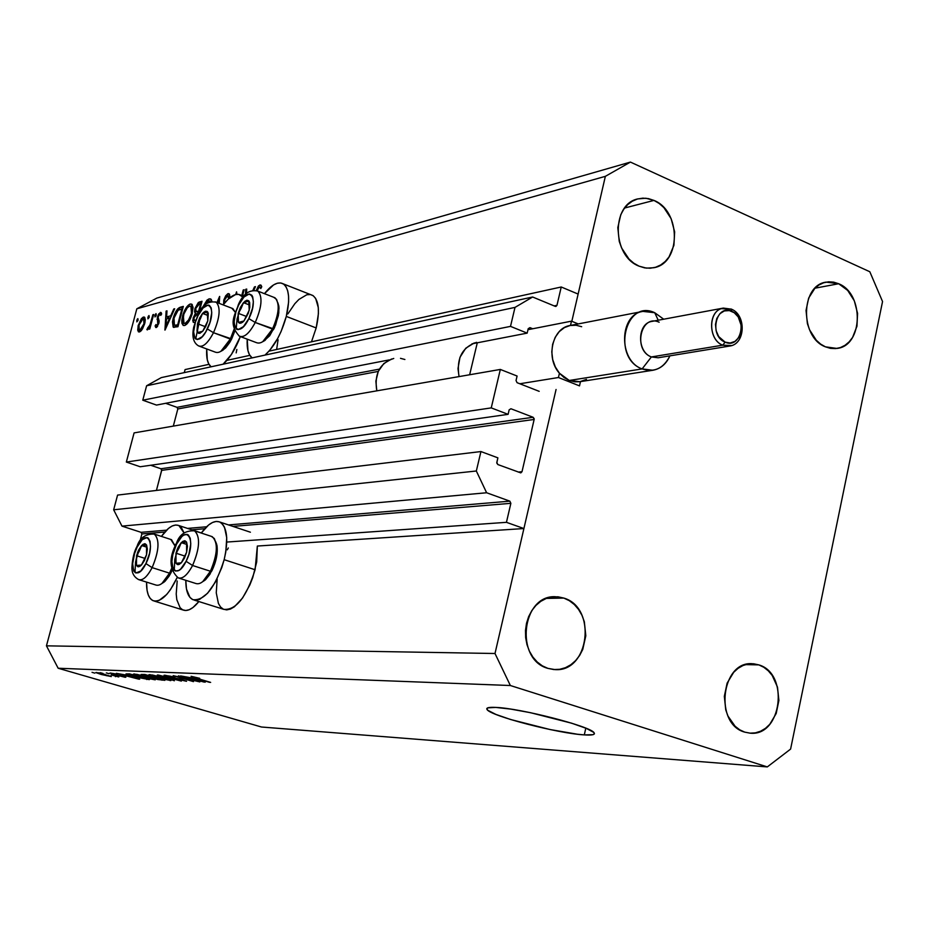 <?xml version="1.0" encoding="UTF-8"?>
<svg xmlns="http://www.w3.org/2000/svg" width="929" height="929" viewBox="0 0 929 929"><rect width="100%" height="100%" fill="white"/><g stroke="black" fill="none" stroke-linecap="round" stroke-linejoin="round"><path stroke-width="1.39" d="M185.08 369.579L208.967 364.331L185.08 369.579L184.279 372.622L185.08 369.579M226.931 360.382L249.82 355.354L226.931 360.382M269.038 351.139L561.232 286.991L578.128 294.075L571.834 321.295L605.36 176.336L136.83 308.8L46.45 645.841L495.006 653.505L556.065 389.495L523.91 528.543L506.444 522.33L510.869 503.321L232.912 526.395L510.869 503.321L509.847 501.161L486.622 492.753L476.333 471.003L480.932 451.552L497.886 457.846L496.783 463.048L497.839 464.546L520.797 472.896L497.839 464.546L496.818 462.375L497.886 457.846L480.932 451.552L117.577 495.087L480.932 451.552L476.333 471.003L113.663 509.8L476.333 471.003L486.622 492.753L121.978 526.128L486.622 492.753L509.847 501.161L510.869 503.321L506.444 522.33L226.781 542.06L506.444 522.33L523.91 528.543L257.345 546.043L523.91 528.543L556.065 389.495L495.006 653.505L46.45 645.841L136.83 308.8L156.885 298.07L630.431 162.087L869.823 271.756L882.55 301.542L790.602 749.088L767.308 766.913L510.358 685.521L58.155 668.241L261.479 727.012L767.308 766.913L261.479 727.012L58.155 668.241L46.45 645.841L58.155 668.241L510.358 685.521L495.006 653.505L510.358 685.521L767.308 766.913L790.602 749.088L882.55 301.542L869.823 271.756L630.431 162.087L156.885 298.07L136.83 308.8L605.36 176.336L630.431 162.087L605.36 176.336L571.834 321.295L578.128 294.075L561.232 286.991L269.038 351.139M554.148 305.908L556.97 305.316L561.232 286.991L556.97 305.316L555.948 306.431L555.228 306.349L556.97 305.316L554.148 305.908M161.274 377.615L532.631 297.001L555.228 306.349L532.631 297.001L161.274 377.615L146.608 385.767L515.003 307.394L532.631 297.001L515.003 307.394L146.608 385.767L142.776 400.202L510.509 326.381L515.003 307.394L510.509 326.381L142.776 400.202L156.502 405.079L389.297 359.883L156.502 405.079L142.776 400.202L146.608 385.767L161.274 377.615M471.955 343.846L527.173 333.128L510.509 326.381L527.173 333.128L471.955 343.846M528.206 328.692L527.173 333.128L528.206 328.692L529.971 327.635L528.206 328.692M165.652 403.302L177.009 407.332L379.415 369.127L177.009 407.332L165.652 403.302M532.723 328.761L529.971 327.635L532.723 328.761M177.822 408.957L177.009 407.332L177.822 408.957L173.317 426.109L177.822 408.957L378.242 371.426L177.822 408.957M517.058 382.678L539.192 391.341L517.058 382.678L516.048 380.507L517.058 382.678M517.093 376.036L516.048 380.507L517.093 376.036L500.336 369.44L491.244 407.889L126.344 462.05L134.09 432.902L500.336 369.44L517.093 376.036M134.09 432.902L500.336 369.44L491.244 407.889L126.344 462.05L140.198 466.753L508.105 414.346L491.244 407.889L508.105 414.346L140.198 466.753L126.344 462.05L134.09 432.902M509.15 409.852L508.105 414.346L509.15 409.852L510.938 408.748L509.15 409.852M150.684 465.255L160.88 468.739L533.153 417.295L510.938 408.748L533.153 417.295L534.152 419.455L161.704 470.353L160.88 468.739L533.153 417.295L534.198 418.793L534.152 419.455L161.704 470.353L156.432 490.431L161.739 469.853L160.88 468.739L150.684 465.255M518.243 472.083L522.005 471.7L534.152 419.455L522.005 471.7L520.797 472.896L522.005 471.7L518.243 472.083M117.577 495.087L113.663 509.8L121.978 526.128L141.069 532.329L166.546 530.169L141.069 532.329L121.978 526.128L113.663 509.8L117.577 495.087M187.53 528.404L206.563 526.789L187.53 528.404M228.534 524.931L509.847 501.161L228.534 524.931M141.882 533.943L141.069 532.329L141.882 533.943L139.965 541.235L141.882 533.943L164.793 532.05L141.882 533.943M204.705 528.729L191.804 529.809L204.705 528.729M194.184 600.088L223.692 609.331C235.943 610.446 246.417 597.242 255.092 569.744L224.156 559.688L225.793 551.919L226.734 537.74L224.493 527.196L222.286 523.817L219.476 521.877L216.155 521.436L212.486 522.493L208.584 525.001L201.279 533.049C208.189 523.642 214.39 519.985 219.883 522.052C227.233 526.975 228.65 539.517 224.156 559.688L255.092 569.744L257.345 546.043L256.683 562.01L252.769 577.513L249.82 585.015L242.539 598.044L234.398 606.776L230.404 609.076L226.688 609.889L223.366 609.192L220.568 607.009L218.408 603.455L216.26 592.83L217.165 579.139M177.207 577.443C168.869 594.734 160.845 602.503 153.157 600.726C148.64 598.543 146.434 592.342 146.55 582.1L147.072 590.356L148.303 595.001L150.208 598.439L152.728 600.529L155.747 601.191L159.184 600.378L166.709 594.467L170.506 589.578L177.207 577.443M154.179 601.04L183.106 610.016C187.693 611.63 192.942 608.809 198.852 601.551L193 607.496L189.249 609.714L185.754 610.504L182.665 609.819L180.087 607.717L176.8 599.646L176.22 594.003L177.184 580.985M310.553 294.598L313.259 295.782L315.663 298.43L318.287 307.557L318.403 313.7L316.174 327.949L286.295 316.417L316.174 327.949C320.006 311.052 318.891 300.241 312.829 295.492L283.299 283.879C289.198 288.582 290.208 299.428 286.295 316.417L281.104 331.467L277.666 338.516L269.793 350.268L264.997 355.099C274.357 346.598 281.452 333.697 286.295 316.417L288.605 302.099L288.547 295.945L287.688 290.777L286.051 286.806L283.717 284.169L280.779 282.962L277.353 283.217L273.579 284.913L264.451 293.669C271.791 284.46 278.073 281.208 283.299 283.879M240.344 336.612C235.513 349.095 229.765 358.28 223.111 364.191L231.484 354.344L240.344 336.612M211.08 366.804C207.62 363.924 206.157 357.967 206.726 348.956L207.283 359.755L208.642 363.727L211.08 366.804M584.306 734.897L585.804 728.162L584.306 734.897L577.42 734.235L549.98 729.532L510.497 719.476L495.912 714.424L487.864 710.337L486.761 708.862L487.725 707.863L495.691 707.41C520.089 708.177 590.681 726.362 594.026 732.691C595.547 734.676 592.307 735.408 584.306 734.897C558.317 733.538 490.651 715.969 487.11 709.605C485.774 707.805 488.631 707.074 495.691 707.41L510.729 709.094L530.552 712.706L571.672 723.203L586.338 728.382L593.77 732.412L594.409 733.794L592.981 734.676L584.306 734.897M838.666 283.74C864.4 293.692 863.076 346.029 836.936 348.433L825.451 346.842L830.48 348.363L835.554 348.596L840.49 347.551L845.076 345.263L849.164 341.837L852.59 337.401L856.968 326.207L857.572 313.375L854.32 300.822L847.689 290.417L838.666 283.74L833.673 282.149L828.598 281.812L823.64 282.776L818.995 284.982L814.849 288.362L808.648 298.093L806.035 310.472L807.394 323.594L809.542 329.783L816.301 340.246L820.655 344.113L825.451 346.842C799.799 337.494 800.415 285.249 826.136 282.126L838.666 283.74L815.023 288.187L838.666 283.74M758.83 664.885C789.545 673.56 781.707 736.743 750.191 733.167L744.744 732.133L750.051 733.167L755.405 732.853L760.607 731.216L765.461 728.336L769.781 724.306L776.191 713.518L778.885 700.478L777.492 687.135L772.22 675.488L768.341 670.866L763.824 667.289L758.83 664.885L753.558 663.77L748.205 663.98L742.979 665.524L738.067 668.334L733.689 672.306L727.128 683.129L724.33 696.332L725.746 709.861L727.988 716.096L735.106 726.257L739.705 729.811L744.744 732.133C714.099 724.132 721.078 661.1 752.176 663.701L758.83 664.885L745.499 664.607L758.83 664.885M563.822 598.079C597.092 607.543 589.334 672.282 555.077 669.612L547.889 668.369L553.754 669.542L559.688 669.31L565.447 667.696L570.824 664.758L575.62 660.612L579.65 655.433L582.762 649.406L585.816 635.784L584.341 621.768L581.949 615.277L578.57 609.447L574.308 604.524L569.326 600.68L563.822 598.079L558.004 596.801L552.081 596.929L546.287 598.439L540.841 601.295L535.963 605.394L531.841 610.562L528.647 616.624L526.499 623.336L525.489 630.419L525.651 637.631L526.987 644.656L529.437 651.229L532.909 657.105L537.252 662.029L542.315 665.838L547.889 668.369C514.817 659.683 521.378 595.315 555.043 596.697L563.822 598.079L546.357 598.415L563.822 598.079M653.958 200.409C681.224 211.046 681.131 263.383 653.772 267.738L646.421 268.133L639.059 266.158L644.598 267.866L650.195 268.226L655.642 267.25L660.716 264.962L665.234 261.479L669.031 256.915L673.92 245.302L674.651 231.878L671.133 218.663L663.875 207.62L659.16 203.451L653.958 200.409L648.454 198.62L642.856 198.144L637.387 199.027L632.254 201.233L627.656 204.67L623.777 209.222L620.769 214.704L617.808 227.605L619.248 241.377L621.582 247.927L628.991 259.04L633.787 263.186L639.059 266.158C611.967 256.195 611.143 204.125 637.933 198.876L645.934 198.237L653.958 200.409L624.648 208.015L653.958 200.409M241.795 295.515L243.224 289.999L244.141 289.743L242.562 295.805L244.141 289.743L243.224 289.999L243.99 290.301L243.224 289.999L241.795 295.515M235.664 294.539L236.558 291.822L236.941 294.307L236.558 291.822L235.664 294.539M223.773 300.102L225.689 295.794L227.802 293.738L229.556 294.47L229.904 297.431L229.161 298.279L229.904 297.431L228.987 293.715L228.081 293.634L229.405 294.145L228.081 293.634L223.773 300.102L223.61 304.282L223.773 300.102L224.539 300.392L224.679 302.947L224.655 299.893L223.773 300.102M228.778 298.615L228.534 296.56L227.524 295.794L224.655 299.893L227.524 295.794L228.778 298.615M219.581 296.467L219.232 303.388L219.697 296.432L216.945 302.506L219.581 296.467M218.338 303.04L218.478 300.891L217.653 302.784L218.478 300.891L218.338 303.04M209.13 298.836L210.871 299.068L211.998 301.461L210.709 298.952L209.13 298.836L202.301 307.836L206.993 300.148L209.13 298.836L211.429 299.707L209.13 298.836M190.213 304.015L191.897 304.259L193.081 307.592L191.688 315.488L187.391 323.478L185.103 325.336L183.292 325.464L181.933 323.338L181.782 320.122L183.164 313.932L186.81 306.825L190.213 304.015C187.077 305.444 184.523 309.462 182.525 316.057L183.118 325.382L184.616 325.51C187.763 324.07 190.329 320.017 192.326 313.363L191.711 304.131L190.213 304.015L192.396 304.84L190.213 304.015M174.664 308.753L164.921 330.085L166.117 311.099L166.988 310.855L166.605 316.928L170.692 315.825L173.769 308.997L174.664 308.753L173.769 308.997L170.692 315.825L166.605 316.928L166.988 310.855L166.117 311.099L165.037 330.062L174.664 308.753M137.852 318.601L138.131 320.029L136.853 321.864L137.225 319.204L136.784 321.84L138.131 320.029L137.852 318.601M236.187 352.892L236.849 349.467M316.174 327.949L311.482 341.826L316.174 327.949M276.645 349.467L278.073 339.735M287.862 313.909L294.841 303.678L298.917 299.428L306.767 294.772L310.251 294.551M227.245 549.84L228.313 547.959M144.715 323.582L141.719 330.085L139.803 331.816L138.316 331.699L138.061 326.021L141.313 318.752L143.112 317.184L144.552 317.23L145.284 319.588L144.901 322.862L144.401 317.126L143.438 317.068L138.235 325.324L137.724 330.19L138.549 331.874L139.466 331.943L142.497 328.924L144.715 323.582M148.977 315.546L149.163 317.323L147.966 318.844L148.338 316.174L147.897 318.821L149.255 316.998L148.977 315.546M152.867 314.722L153.657 314.501L149.79 329.005L149.012 329.203L149.581 327.066L147.223 329.876L147.676 327.891L149.894 325.162L152.867 314.722L150.103 324.593L146.84 329.551L147.386 329.865L149.581 327.066L149.012 329.203L149.79 329.005L153.657 314.501L152.867 314.722M156.026 313.619L156.316 315.07L155.004 316.94L155.375 314.246L154.934 316.917L156.316 315.07L156.026 313.619M158.847 323.304L156.548 327.414L155.77 327.507L155.108 325.916L155.967 324.523L156.595 325.777L157.779 324.337L157.326 317.161L158.685 314.002L160.833 312.423L161.669 313.909L160.775 315.395L160.241 314.234L159.44 314.49L158.058 317.242L159.126 320.842L158.847 323.304L158.139 316.87L159.904 314.211L160.775 315.395L161.669 313.909L160.345 312.434L157.326 317.161L158.035 323.582L156.676 325.765L155.967 324.523L155.108 325.916L156.2 327.554L158.847 323.304M173.212 318.287L177.497 309.102L183.327 306.384L177.95 326.729L173.154 327.02L172.48 321.875L173.212 318.287L173.398 327.217L177.95 326.729L183.327 306.384L180.481 307.162L182.885 308.068L180.481 307.162C177.532 308.045 175.105 311.749 173.212 318.287L173.909 318.542L173.212 318.287M199.468 301.971L202.034 301.275L198.969 312.922L202.034 301.275L199.468 301.971L194.916 308.625L198.26 302.61L199.468 301.971L201.628 302.796L199.468 301.971M194.962 322.351L193.29 322.328L192.744 320.284L195.345 313.398L194.533 311.807L194.916 308.625L195.345 313.398L193.104 318.066L193.371 322.386L194.962 322.351M255.463 286.643L253.826 290.231L255.463 286.643L254.453 286.922L255.463 286.643M245.5 294.272L245.709 289.314L246.696 289.047L246.522 293.355L246.696 289.047L245.709 289.314L245.5 294.272M252.909 290.301L254.453 286.922L252.909 290.301M259.272 287.154L257.054 290.731L259.272 287.154M256.241 290.498L258.529 285.842L260.84 285.04L261.781 286.724L260.794 288.536L259.876 287.27L260.794 288.536L261.781 286.724L259.899 284.924L256.241 290.498M194.66 680.643L178.426 675.859L199.84 681.909L178.333 676.904L193.476 681.631L173.177 675.638L194.66 680.643L173.177 675.638L193.476 681.631L178.333 676.904L199.84 681.909L178.426 675.859L194.66 680.643M167.696 676.846L164.027 675.278L170.553 676.219L174.942 677.38L167.65 675.964L166.512 676.045L167.917 676.649L180.807 679.227L186.508 681.294L167.696 676.846L186.555 681.189L168.637 676.869L167.127 675.929L174.942 677.38L164.839 675.232L167.696 676.846M174.385 680.76L157.326 674.988L181.364 681.085L160.252 675.708L174.385 680.76L160.252 675.708L181.364 681.085L158.348 675.035L174.385 680.76M149.615 674.617L161.541 677.183L170.924 680.551L158.94 678.263L150.463 675.627L148.837 674.779L149.615 674.617L148.837 674.791L149.906 675.395L156.13 677.462L170.924 680.458L163.411 677.717L149.615 674.617M134.159 673.978L145.899 676.509L155.236 679.842L143.449 677.589L134.763 674.872L133.416 674.152L134.159 673.978L140.674 676.8L155.224 679.749L147.746 677.044L134.159 673.978M127.041 675.232L139.664 679.204L116.299 673.316L127.041 675.232L116.299 673.316L138.758 679.157L127.041 675.232M94.804 673.13L92.041 672.329L94.804 673.13M101.319 674.5L95.826 672.584L99.217 672.91L111.201 676.451L101.319 674.5L111.329 676.567L96.279 672.445L101.319 674.5M103.049 673.479L100.274 672.666L103.049 673.479M111.097 674.942L118.796 676.962L111.097 674.942M109.146 673.722L106.359 672.91L109.146 673.722M112.955 674.268L109.97 673.06L114.081 673.618L117.298 674.442L113.059 674.071L125.868 677.195L112.955 674.268L125.264 677.311L113.524 674.21L117.298 674.442L110.528 673.026L112.955 674.268M133.462 676.521L126.089 673.978L129.607 673.862L149.348 679.633L134.159 676.73L149.348 679.633L129.607 673.862L126.03 673.908L133.462 676.521M145.11 675.975L141.138 674.442L144.936 674.489L164.874 680.33L157.767 679.517L145.11 675.975L154.388 678.623L164.874 680.33L144.936 674.489L141.138 674.5L145.11 675.975M192.198 677.973L205.263 682.153L180.621 675.94L192.198 677.973L180.621 675.94L204.241 682.107L192.198 677.973M191.084 676.3L199.7 678.298L193.685 677.334L210.639 682.397L191.444 676.893L209.571 682.351L193.952 677.427L199.7 678.298L191.084 676.3M105.093 674.628L108.856 676.091L98.033 673.084L105.151 674.419L98.033 673.049L106.73 675.72L109.041 675.964L105.093 674.628M115.626 676.033L115.451 676.684L115.626 676.033M129.038 675.894L137.178 678.588L126.507 675.789L129.096 675.662L126.507 675.789L137.178 678.588L129.038 675.894M146.91 678.925L146.759 679.517L146.91 678.925M130.977 674.5L146.097 678.925L134.426 676.567L128.539 674.547L129.514 673.862L129.363 674.431L130.977 674.5L128.666 674.651L135.448 676.869L146.097 678.925L130.977 674.5M134.693 674.024L134.496 674.756L134.693 674.024M146.747 676.997L152.728 679.122L146.55 678.182L135.948 674.791L136.586 674.291L146.805 676.776L135.971 674.814L149.848 678.925L152.6 679.006L146.747 676.997M162.122 679.529L161.948 680.202L162.122 679.529M155.631 677.868L161.576 679.61L155.038 678.576L153.122 677.856L154.075 677.171L153.912 677.798L155.7 677.647L153.146 677.81L154.191 678.321L161.576 679.61L155.631 677.868M146.306 675.139L153.308 677.183L146.062 676.01L143.705 675.139L144.529 674.477L144.378 675.058L146.364 674.907L143.693 675.093L145.098 675.72L153.308 677.183L146.306 675.139M170.286 680.04L170.135 680.632L170.286 680.04M150.103 674.651L149.906 675.395L150.103 674.651M162.378 677.659L168.393 679.819L162.099 678.867L151.415 675.441L152.066 674.93L162.447 677.438L151.427 675.453L164.665 679.459L168.265 679.703L162.378 677.659M194.242 678.669L202.638 681.514L191.42 678.553L191.571 677.949L191.42 678.553L194.312 678.402L191.42 678.553L202.638 681.514L194.242 678.669M240.808 295.132C235.931 292.728 230.044 295.979 223.146 304.886L228.232 299.115L235.525 294.574L238.718 294.365L242.933 297.129L240.808 295.132L243.653 296.235M252.131 357.897L249.471 354.739L247.95 350.651L247.23 339.178C246.684 348.654 248.322 354.901 252.131 357.897M178.867 525.547C173.746 523.689 167.928 527.3 161.425 536.405L168.451 528.438L172.12 526.023L175.569 525.013L178.647 525.454L181.26 527.347L184.116 533.037L178.867 525.547L201.361 532.956M224.156 559.688L221.81 567.514L215.4 582.077L207.573 593.271L199.584 599.402L195.914 600.25L192.663 599.565L189.946 597.405L186.474 589.056L185.812 580.311C185.777 590.89 188.169 597.359 192.988 599.716C205.007 600.726 215.389 587.383 224.156 559.688M137.829 320.83L136.714 320.412L137.829 320.83M140.639 331.27L137.724 330.19L140.639 331.27M138.885 325.568L138.235 325.324L138.885 325.568M144.866 317.602L143.438 317.068L144.866 317.602M139.942 330.167L139.269 330.12L139.002 325.104L142.973 318.833L143.681 318.879L143.949 323.78L144.599 324.024L143.949 323.78L139.942 330.167L141.254 330.654L139.942 330.167L142.149 328.018L143.786 324.349L144.378 320.737L143.426 318.786L141.347 320.11L139.164 324.546L138.642 328.936L139.942 330.167M148.965 317.823L147.816 317.393L148.965 317.823M150.243 327.322L149.581 327.066L150.243 327.322M147.537 329.807L146.84 329.551L147.537 329.807M148.861 328.367L148.013 328.053L148.861 328.367M150.881 324.883L150.103 324.593L150.881 324.883M152.228 319.831L151.566 319.588L152.228 319.831M156.014 315.906L154.853 315.477L156.014 315.906M157.268 326.729L155.108 325.916L157.268 326.729M157.675 326.137L156.676 325.765L157.675 326.137M158.696 323.826L158.035 323.582L158.696 323.826M159.01 322.63L158.174 322.317L159.01 322.63M159.149 321.62L157.651 321.062L159.149 321.62M158.894 320.029L157.036 319.321L158.894 320.029M158.023 317.416L157.326 317.161L158.023 317.416M161.344 312.818L160.345 312.434L161.344 312.818M166.953 311.412L166.117 311.099L166.953 311.412M169.589 318.043L166.605 316.928L169.589 318.043M171.354 316.081L170.692 315.825L171.354 316.081M174.443 309.252L173.769 308.997L174.443 309.252M166.024 326.137L166.488 318.868L170.367 318.264L169.705 318.02L166.024 326.137L166.697 326.393L166.024 326.137L169.705 318.02L166.488 318.868L166.024 326.137M173.978 327.438L173.398 327.217L173.978 327.438M181.956 308.695L177.683 324.86L178.38 325.115L177.033 325.022L178.275 325.487L174.385 325.185L174.025 318.066L178.147 310.205L182.653 308.962L178.507 309.938L175.755 313.445L173.874 318.705L173.444 323.617L174.524 325.243L177.683 324.86L181.956 308.695M174.594 325.255L178.008 326.532M183.234 316.324L182.525 316.057L183.234 316.324M185.126 323.408L183.988 323.315L183.35 315.837L183.965 313.851L187.217 307.94L189.237 306.268L190.921 306.187L191.49 313.596L192.187 313.863L191.49 313.596L188.146 320.877L185.126 323.408L186.845 324.058L185.126 323.408L189.005 319.588L191.699 312.736L192.071 308.927L190.77 306.117L188.866 306.465L187.077 308.091L183.884 314.095L182.816 321.144L183.768 323.164L185.126 323.408M193.836 318.345L193.104 318.066L193.836 318.345M196.588 313.874L195.345 313.398L196.588 313.874L193.964 317.811L197.482 313.561L198.597 313.607L197.308 316.232L198.051 313.41L196.588 313.874M195.647 308.904L194.916 308.625L195.647 308.904M195.694 320.191L194.173 320.296L193.964 317.811L193.964 320.11L195.694 320.191M198.609 311.285L199.236 311.889L196.333 311.668L199.027 312.678L196.1 311.563L195.764 308.393L199.41 303.946L200.618 303.62L201.338 303.888L200.618 303.62L198.609 311.285L199.329 311.563L198.609 311.285L200.618 303.62L197.505 305.026L195.764 308.393L195.88 311.366L198.609 311.285M204.055 305.815L208.607 300.95L210.511 301.67L209.373 300.88L207.759 301.321L204.055 305.815M219.383 301.228L218.478 300.891L219.383 301.228M246.673 289.697L245.709 289.314L246.673 289.697M255.208 287.224L254.453 286.922L255.208 287.224M261.223 285.435L259.899 284.924L261.223 285.435M261.2 287.793L259.876 287.27L261.2 287.793M239.821 310.774L238.219 313.317L240.402 307.406L241.238 308.149L239.821 310.774L241.238 308.149L240.402 307.406L238.219 313.317L237.766 320.958L239.473 323.246L242.318 322.468L243.944 320.958L248.287 313.259L249.796 307.302L249.657 302.564L248.972 301.066L246.603 300.334L243.468 302.657L240.402 307.406L244.85 301.31L247.009 300.241L248.705 300.775L249.227 310.228L243.944 320.958L240.797 323.246L238.439 322.456L243.944 320.958L246.963 315.79L249.227 310.228L248.972 301.066L243.468 302.657L241.238 308.149L243.468 302.657L248.972 301.066L249.227 310.228L243.944 320.958L238.439 322.456L238.219 313.317L238.439 322.456L238.219 313.317L239.821 310.774M240.588 336.67L256.532 342.685C261.339 344.438 266.646 339.898 272.476 329.063L262.698 341.721L265.02 340.397L273.846 328.971L255.231 322.479L248.856 318.601C238.532 340.2 228.023 325.673 238.625 305.049L243.967 297.036L249.251 293.947L251.84 295.236L252.7 296.862L253.35 301.762L252.525 308.219L248.856 318.601L243.433 326.648L238.149 329.632L236.732 329.272L234.758 326.59L234.154 321.689L235.92 311.83L238.625 305.049C248.682 283.6 259.621 297.477 248.856 318.601L255.231 322.479C249.413 333.372 244.141 337.947 239.392 336.217C227.431 322.978 235.769 314.35 238.393 304.515M263.232 341.349L265.02 340.397M240.657 307.627L237.058 318.891L236.198 328.912M239.078 336.008C243.816 338.214 249.204 333.708 255.231 322.479L272.476 329.063C279.118 313.677 279.954 303.249 274.984 297.768L257.879 291.114C262.768 296.572 261.885 307.023 255.231 322.479C261.757 307.429 262.733 297.025 258.157 291.3M256.718 290.638L257.879 291.114C249.599 289.325 243.131 293.727 238.474 304.34M273.672 297.257L276.587 299.405L278.096 304.271C278.7 311.61 276.819 319.878 272.476 329.063L273.846 328.971L274.612 327.356L278.41 315.488L279.014 307.894L277.852 302.749L278.851 306.198L278.805 312.957L275.599 325.045L269.7 335.741L263.72 341.14M249.471 304.967L243.468 302.657L249.471 304.967M246.591 316.522L238.219 313.317L246.591 316.522M177.59 550.653L175.964 553.185L178.182 547.181L179.018 548.052L177.59 550.653L179.018 548.052L178.182 547.181L176.928 550.096L175.163 559.072L175.999 563.276L178.252 564.658L181.329 562.823L184.395 558.271L186.636 552.198L187.437 546.275L186.578 542.095L184.302 540.771L181.236 542.629L178.182 547.181L182.595 541.456L185.068 540.817L186.578 542.095L186.636 552.198L181.329 562.823L179.076 564.449L177.485 564.588L175.999 563.276L181.329 562.823L182.943 560.303L186.636 552.198L186.903 544.708L186.578 542.095L181.236 542.629L179.018 548.052L181.236 542.629L186.578 542.095L186.636 552.198L181.329 562.823L175.999 563.276L175.964 553.185L175.999 563.276L175.964 553.185L177.59 550.653M178.983 578.14L195.984 583.54C200.501 584.794 205.309 580.695 210.407 571.23L202.754 581.635L204.984 580.195L211.893 570.812L210.407 571.23L192.57 565.494L186.102 561.313C175.732 582.762 165.896 564.518 176.522 544.197L176.498 543.163L176.522 544.197L181.829 536.579L183.652 535.15L186.984 534.338L188.355 534.988L190.248 538.286L190.782 543.813L188.889 554.358L186.102 561.313L180.725 568.966L178.891 570.36L175.569 571.08L173.131 569.001L171.888 561.488L172.817 554.648L176.522 544.197C186.648 522.853 196.913 540.481 186.102 561.313L192.57 565.494C187.472 575.005 182.699 579.15 178.229 577.908C169.31 569.663 168.683 558.178 176.336 543.453M216.608 543.964L216.991 554.311L215.133 562.707L209.896 574.343L205.564 579.696L202.743 581.647L204.984 580.195M178.275 547.274L174.745 559.513L174.257 570.418M177.625 577.583C182.142 579.603 187.124 575.574 192.57 565.494L210.407 571.23C217.641 554.044 218.245 542.524 212.23 536.66L194.544 530.831C200.467 536.683 199.816 548.238 192.57 565.494C199.584 549.027 200.42 537.566 195.102 531.144M193.778 530.575L194.544 530.831C185.428 530.413 179.402 534.523 176.475 543.175M211.359 536.37L214.32 538.506L216.051 543.233C217.131 551.629 215.249 560.965 210.407 571.23L211.893 570.812C216.26 561.557 217.955 553.138 216.98 545.555L215.76 541.851M186.88 544.464L181.236 542.629L186.88 544.464M185.115 556.146L175.964 553.185L185.115 556.146M138.119 553.266L136.563 555.716L138.7 549.91L139.489 550.746L138.119 553.266L139.489 550.746L138.7 549.91L137.492 552.732L135.739 561.406L136.47 565.471L138.549 566.806L141.44 565.041L144.367 560.64L146.527 554.787L147.339 549.051L146.585 545.009L144.483 543.72L141.603 545.52L138.7 549.91L142.88 544.382L145.191 543.779L146.585 545.009L146.527 554.787L141.44 565.041L139.733 566.423L137.84 566.736L136.47 565.471L141.44 565.041L144.367 560.082L146.527 554.787L146.585 545.009L141.603 545.52L139.489 550.746L141.603 545.52L146.585 545.009L146.527 554.787L141.44 565.041L136.47 565.471L136.563 555.716L136.47 565.471L136.563 555.716L138.119 553.266M139.327 579.835L156.002 585.073C160.194 586.199 164.7 582.228 169.519 573.158L161.948 583.458L164.178 582.042L171.006 572.752L169.519 573.158L152.124 567.631L145.923 563.589C135.994 584.306 127.029 566.655 137.178 547.03L142.218 539.668L147.061 537.519L148.326 538.146L150.057 541.34L150.486 546.682L149.546 553.359L145.923 563.589L140.813 570.975L135.982 573.007L133.73 570.998L132.65 563.729L134.542 553.649L137.178 547.03C146.875 526.406 156.246 543.477 145.923 563.589L152.124 567.631C147.316 576.735 142.834 580.741 138.7 579.638C133.741 576.909 131.5 572.508 131.988 566.458C132.545 558.12 134.229 551.396 137.027 546.322M162.134 583.307L164.178 582.042M138.944 550.165L135.529 562.045L135.019 572.566M138.119 579.336C142.3 581.194 146.968 577.292 152.124 567.631L169.519 573.158L171.551 568.56L169.519 573.158L171.006 572.752L169.101 576.166L164.99 581.333L162.296 583.226M153.633 533.861L154.284 534.082C159.846 539.644 159.126 550.827 152.124 567.631C158.894 551.617 159.788 540.527 154.818 534.372M170.785 539.447L175.117 546.124L171.528 539.691L154.284 534.082C145.574 533.815 139.861 537.81 137.155 546.055M174.768 544.44L175.337 545.613L174.768 544.44M172.028 570.557L171.006 572.752L172.028 570.557M146.84 547.204L141.603 545.52L146.84 547.204M145.133 558.457L136.563 555.716L145.133 558.457M199.05 321.271L197.505 323.733L199.619 318.02L200.409 318.74L199.05 321.271L200.409 318.74L199.619 318.02L197.505 323.733L196.994 331.13L198.551 333.372L202.743 331.188L205.681 326.59L207.806 320.83L208.293 313.398L207.678 311.947L205.483 311.203L202.522 313.433L199.619 318.02L203.405 312.516L205.483 311.203L207.167 311.424L207.806 320.83L202.743 331.188L199.781 333.383L197.598 332.605L202.743 331.188L205.646 326.207L207.806 320.83L207.678 311.947L202.522 313.433L200.409 318.74L202.522 313.433L207.678 311.947L207.806 320.83L202.743 331.188L197.598 332.605L197.505 323.733L197.598 332.605L197.505 323.733L199.05 321.271M199.712 346.354L215.412 352.184C219.859 353.74 224.83 349.35 230.311 339.039L220.858 351.348L223.157 350.036L231.681 338.934L213.484 332.71L207.341 328.947C197.471 349.803 187.855 335.636 197.982 315.709L203.056 307.998L208.026 305.049L209.35 305.351L211.197 307.905L211.742 312.667L209.977 322.305L205.727 331.943L202.208 336.704L197.238 339.549L194.869 338.191L193.615 331.816L195.38 322.27L197.982 315.709C207.631 294.992 217.641 308.567 207.341 328.947L213.484 332.71C208.015 343.08 203.079 347.504 198.678 345.971C193.406 342.94 191.757 336.635 193.731 327.043L197.796 315.198M200.002 318.368L195.682 339.039M198.353 345.762C202.743 347.783 207.782 343.44 213.484 332.71L230.311 339.039L234.085 329.261L230.311 339.039L231.681 338.934L229.777 342.418L225.631 347.945L222.077 350.651M215.191 301.82L216.202 302.227C220.835 307.418 219.929 317.579 213.484 332.71C219.79 318.008 220.8 307.905 216.492 302.413M231.774 308.184L235.339 312.295L232.889 308.614L216.202 302.227C208.259 300.694 202.15 304.956 197.877 315.024M234.758 331.2L231.681 338.934L234.758 331.2M208.096 315.546L202.522 313.433L208.096 315.546M205.402 326.694L197.505 323.733L205.402 326.694M730.995 308.962L731.843 311.354C748.042 317.521 741.098 349.664 725.131 342.151L722.739 345.17L731.692 345.553M579.893 381.703L574.877 381.842L569.28 380.472L642.113 368.918L651.38 356.945L722.739 345.17C707.654 339.793 708.13 309.926 723.308 308.091L652.007 321.388C637.178 323.199 636.655 351.836 651.38 356.945L658.173 357.77L729.695 346.052L722.739 345.17L651.38 356.945L642.113 368.918C618.261 360.754 618.981 314.455 642.938 311.389L654.724 312.713L658.231 320.226L654.724 312.713L663.701 319.204L654.724 312.713C625.054 298.534 611.526 357.932 642.113 368.918C654.353 372.773 663.62 368.418 669.914 355.842C666.256 364.005 660.589 368.801 652.936 370.253L642.113 368.918L569.28 380.472L579.824 381.714L586.478 379.369M578.21 323.919L571.474 321.155L570.499 325.417L571.474 321.155L527.974 329.69L571.474 321.155L578.21 323.919M570.232 325.464L564.46 327.565L559.223 331.641L555.182 337.355L552.639 344.287L551.791 351.905L552.72 359.651L555.333 366.943L559.432 373.226L569.28 380.472L564.042 377.534L559.432 373.226C545.428 357.955 552.256 327.972 570.197 325.475L576.108 325.255L581.67 326.706M469.644 374.759L477.285 342.813L469.644 374.759M474.231 342.952L465.719 348.247L459.971 357.317L457.997 368.592L459.042 376.605C456.232 358.629 462.073 347.214 476.577 342.337M393.745 358.455C379.764 363.1 374.12 373.899 376.802 390.854L375.873 381.122L378.289 371.321L383.84 363.541L391.632 358.989M404.893 359.5L400.492 358.327M519.834 383.758L558.445 377.522L579.499 385.883L580.474 381.61L579.499 385.883L558.445 377.522L519.834 383.758M559.432 373.226L558.445 377.522L559.432 373.226M729.695 346.052C745.592 344.16 746.451 315.012 731.437 309.16L723.319 308.091M725.131 342.151L730.194 343.01L734.978 341.396L738.776 337.552L741.005 332.071L741.33 325.8L738.23 316.94L734.224 312.701L729.335 310.588L724.306 310.936L719.905 313.688L716.805 318.45L715.481 324.465L716.154 330.84L718.698 336.588L725.131 342.151C708.757 336.043 715.887 303.609 731.843 311.354L731.46 309.171L721.287 308.649C707.643 312.818 708.722 340.165 722.739 345.17L725.131 342.151M651.38 356.945C632.579 350.128 640.847 313.537 659.16 322.212M219.883 522.052L250.389 532.212M487.493 707.956L487.11 709.605M128.55 674.489L128.725 673.827M153.134 677.822L153.297 677.183M139.478 330.19L141.127 330.805M143.681 318.879L145.284 319.471M147.897 328.053L148.837 328.401M156.513 325.777L157.64 326.195M160.276 314.246L161.251 314.617M184.348 323.443L186.601 324.291M190.921 306.187L193.023 306.988M194.393 320.377L195.473 320.784M209.896 301.042L211.231 301.553M228.058 295.852L229.893 296.56M259.783 287.212L261.212 287.769M278.096 304.271L278.909 306.605M216.051 543.233L216.98 545.555M579.824 381.714L652.936 370.253M570.197 325.475L642.938 311.389"/></g></svg>
